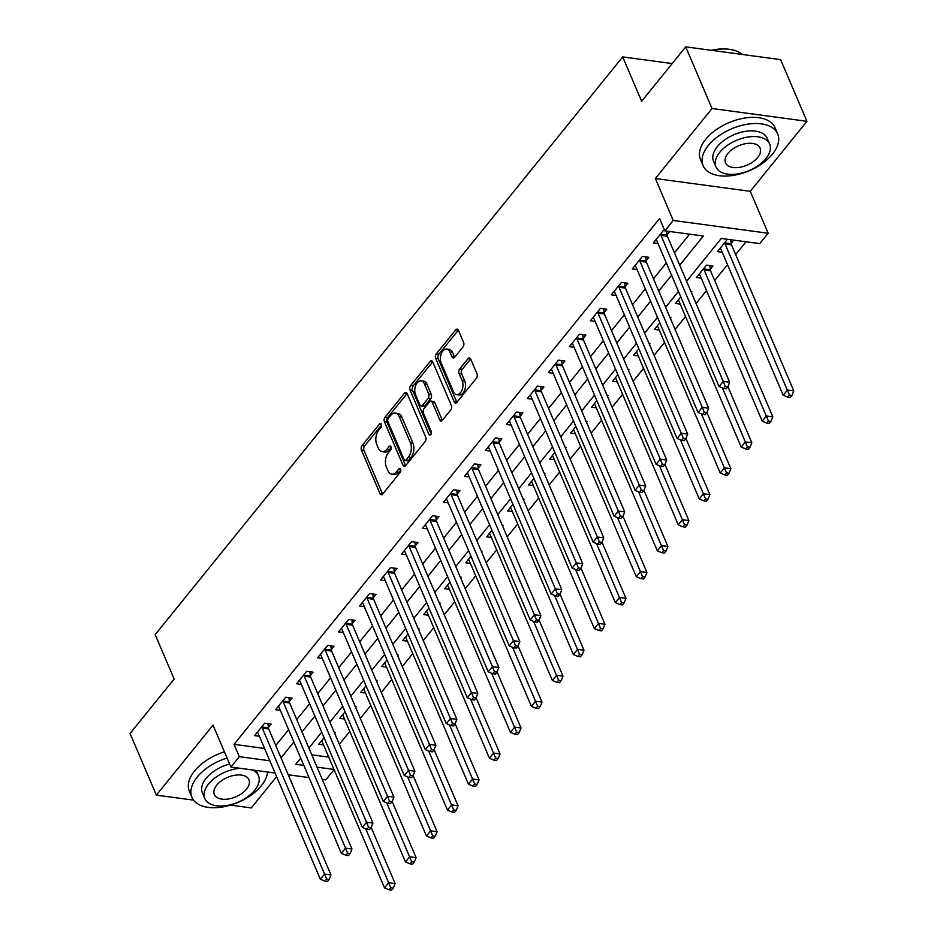 <?xml version="1.0" encoding="UTF-8"?>
<svg xmlns="http://www.w3.org/2000/svg" width="937" height="937" viewBox="0 0 937 937"><rect width="100%" height="100%" fill="white"/><g stroke="black" fill="none" stroke-linecap="round" stroke-linejoin="round"><path stroke-width="1.41" d="M381.418 424.262A2.225 1.335 -82.3 0 0 380.563 423.477A2.225 1.335 -82.3 0 0 379.544 423.992L362.033 445.625A3.186 1.909 -82.3 0 0 361.424 450.088L380.012 493.67A3.186 1.909 -82.3 0 0 381.23 494.783A3.186 1.909 -82.3 0 0 382.694 494.057L400.193 472.424A2.225 1.335 -82.3 0 0 400.626 469.296A2.225 1.335 -82.3 0 0 399.771 468.512A2.225 1.335 -82.3 0 0 398.752 469.027L396.48 471.826A10.178 6.126 -82.3 0 1 391.818 474.169A10.178 6.126 -82.3 0 1 387.906 470.597L386.36 466.966A10.178 6.126 -82.3 0 1 388.328 452.7L390.588 449.901A2.225 1.335 -82.3 0 0 391.022 446.785A2.225 1.335 -82.3 0 0 390.167 446A2.225 1.335 -82.3 0 0 389.148 446.516L386.876 449.315A10.178 6.126 -82.3 0 1 382.214 451.657A10.178 6.126 -82.3 0 1 378.302 448.073L376.756 444.443A10.178 6.126 -82.3 0 1 378.724 430.188L380.984 427.389A2.225 1.335 -82.3 0 0 381.418 424.262M462.995 346.948A3.186 1.909 -82.3 0 0 463.604 342.485L458.392 330.257A3.186 1.909 -82.3 0 0 457.162 329.145A3.186 1.909 -82.3 0 0 455.71 329.871L436.267 353.905A3.186 1.909 -82.3 0 0 435.646 358.356L454.246 401.938A3.186 1.909 -82.3 0 0 455.464 403.051A3.186 1.909 -82.3 0 0 456.916 402.324L476.359 378.302A3.186 1.909 -82.3 0 0 476.98 373.84L470.679 359.07A3.186 1.909 -82.3 0 0 469.46 357.957A3.186 1.909 -82.3 0 0 467.996 358.684L459.68 368.967A3.186 1.909 -82.3 0 0 459.06 373.43L462.187 380.75A8.515 5.118 -82.3 0 1 462.023 390.073A8.515 5.118 -82.3 0 1 456.647 394.629A8.515 5.118 -82.3 0 1 453.367 391.643L441.14 362.947A8.515 5.118 -82.3 0 1 441.292 353.624A8.515 5.118 -82.3 0 1 446.68 349.068A8.515 5.118 -82.3 0 1 449.947 352.054L451.985 356.845A3.186 1.909 -82.3 0 0 453.215 357.957A3.186 1.909 -82.3 0 0 454.668 357.231L462.995 346.948M685.708 46.85L780.638 59.64L806.933 121.306L712.015 108.516L685.708 46.85L641.646 101.301L622.707 56.899L155.191 634.618L174.13 679.02L130.067 733.472L156.362 795.138L213.027 725.121L230.912 767.052L239.298 756.686L234.039 744.353L659.589 218.497L664.848 230.83L673.246 220.464L768.164 233.254L759.778 243.62L721.291 238.443L686.598 281.299M712.015 108.516L655.361 178.522L673.246 220.464M407.15 393.587A3.186 1.909 -82.3 0 0 405.92 392.462A3.186 1.909 -82.3 0 0 404.468 393.2L385.025 417.223A3.186 1.909 -82.3 0 0 384.404 421.685L402.992 465.267A3.186 1.909 -82.3 0 0 404.222 466.38A3.186 1.909 -82.3 0 0 405.674 465.642L425.117 441.62A3.186 1.909 -82.3 0 0 425.738 437.169L407.15 393.587M410.64 385.564L430.083 361.541A3.186 1.909 -82.3 0 1 431.547 360.804A3.186 1.909 -82.3 0 1 432.765 361.916L451.353 405.498A3.186 1.909 -82.3 0 1 450.744 409.961L442.416 420.244A3.186 1.909 -82.3 0 1 440.964 420.971A3.186 1.909 -82.3 0 1 439.746 419.858L432.203 402.184A3.186 1.909 -82.3 0 0 430.973 401.071A3.186 1.909 -82.3 0 0 429.521 401.797L424.004 408.614A3.186 1.909 -82.3 0 0 423.383 413.076L431.231 431.477A2.225 1.335 -82.3 0 1 431.196 433.913A2.225 1.335 -82.3 0 1 429.778 435.108A2.225 1.335 -82.3 0 1 428.923 434.323L410.031 390.015A3.186 1.909 -82.3 0 1 410.64 385.564L413.205 385.903L432.648 361.881L430.083 361.541M156.362 795.138L193.608 800.151M230.549 805.129L251.292 807.928L276.602 776.644M234.039 744.353L264.585 748.464M275.783 745.512L288.608 729.665M296.76 719.581L309.597 703.734M317.748 693.649L330.574 677.802M338.725 667.73L351.562 651.871M359.714 641.798L372.539 625.939M380.703 615.867L393.528 600.008M401.68 589.935L414.505 574.088M422.669 564.004L435.494 548.157M443.646 538.072L456.471 522.225M464.635 512.152L477.46 496.294M485.612 486.221L498.449 470.362M506.601 460.29L519.426 444.431M527.578 434.358L540.415 418.511M548.567 408.427L561.392 392.58M569.555 382.495L582.381 366.648M590.533 356.564L603.358 340.717M611.521 330.644L624.347 314.785M632.498 304.712L645.335 288.854M653.487 278.781L666.312 262.922M674.464 252.849L689.585 234.168M268.38 727.417L271.109 724.043L264.691 723.177L254.618 735.627L259.385 736.259M289.357 701.485L292.086 698.112L285.68 697.245L275.607 709.696L280.362 710.328M310.346 675.554L313.075 672.18L306.657 671.314L296.584 683.764L301.351 684.408M331.323 649.622L334.052 646.249L327.645 645.382L317.573 657.833L322.328 658.477M352.312 623.691L355.041 620.317L348.623 619.462L338.55 631.901L343.317 632.545M373.289 597.771L376.03 594.386L369.611 593.531L359.539 605.97L364.294 606.614M394.278 571.839L397.007 568.466L390.588 567.599L380.527 580.038L385.283 580.682M415.255 545.908L417.996 542.535L411.577 541.668L401.505 554.118L406.26 554.751M436.244 519.976L438.973 516.603L432.566 515.737L422.493 528.187L427.249 528.831M457.233 494.045L459.962 490.672L453.543 489.805L443.47 502.255L448.237 502.9M478.21 468.113L480.939 464.74L474.532 463.874L464.459 476.324L469.214 476.968M499.198 442.194L501.927 438.809L495.509 437.954L485.436 450.392L490.203 451.037M520.176 416.262L522.905 412.889L516.498 412.022L506.425 424.461L511.18 425.105M541.164 390.331L543.893 386.958L537.475 386.091L527.402 398.541L532.169 399.174M562.141 364.399L564.882 361.026L558.464 360.159L548.391 372.61L553.146 373.242M583.13 338.468L585.859 335.095L579.453 334.228L569.38 346.678L574.135 347.322M604.119 312.536L606.848 309.163L600.43 308.296L590.357 320.747L595.124 321.391M625.096 286.605L627.825 283.232L621.418 282.377L611.346 294.815L616.101 295.46M646.085 260.685L648.814 257.3L642.395 256.445L632.323 268.884L637.09 269.528M667.062 234.754L669.709 231.486M658.067 243.597L653.312 242.952L663.384 230.514L664.79 230.701M339.346 744.306L349.794 731.399M360.335 718.374L370.783 705.467M381.324 692.455L391.771 679.536M402.301 666.523L412.748 653.604M423.29 640.592L433.737 627.685M444.267 614.66L454.714 601.753M465.256 588.729L475.703 575.822M486.233 562.797L496.68 549.89M507.222 536.866L517.669 523.959M528.21 510.946L538.658 498.027M549.187 485.015L559.635 472.107M570.176 459.083L580.624 446.176M591.153 433.152L601.601 420.244M612.142 407.22L622.59 394.313M633.119 381.289L643.567 368.382M654.108 355.369L664.556 342.45M675.085 329.437L685.533 316.519M696.074 303.506L706.521 290.599M714.673 280.514L727.51 264.667M735.662 254.583L746.028 241.769M311.798 754.835L328.723 757.108M334.685 733.366L335.247 732.687L334.345 732.558M323.523 744.903L318.756 744.271L324.073 737.688M355.673 707.447L356.224 706.756L355.322 706.639M344.5 718.984L339.744 718.339L345.062 711.769M376.651 681.515L377.213 680.824L376.311 680.707M365.489 693.052L360.722 692.408L366.039 685.837M397.639 655.584L398.19 654.893L397.288 654.776M386.466 667.121L381.71 666.476L387.028 659.906M418.616 629.652L419.179 628.961L418.277 628.844M407.454 641.189L402.687 640.545L408.017 633.974M439.605 603.721L440.167 603.041L439.266 602.913M428.432 615.258L423.676 614.613L428.994 608.043M460.594 577.789L461.145 577.11L460.243 576.981M449.42 589.326L444.665 588.694L449.983 582.111M481.571 551.87L482.133 551.179L481.231 551.05M470.409 563.395L465.642 562.762L470.96 556.191M502.56 525.938L503.11 525.247L502.209 525.13M491.386 537.475L486.631 536.831L491.948 530.26M523.537 500.007L524.099 499.316L523.197 499.198M512.375 511.543L507.608 510.899L512.926 504.329M544.526 474.075L545.076 473.384L544.174 473.267M533.352 485.612L528.597 484.968L533.914 478.397M565.503 448.144L566.065 447.453L565.163 447.336M554.341 459.68L549.574 459.036L554.891 452.466M586.492 422.212L587.042 421.533L586.14 421.404M575.318 433.749L570.563 433.105L575.88 426.534M607.481 396.281L608.031 395.601L607.129 395.473M596.307 407.818L591.54 407.185L596.869 400.603M628.458 370.361L629.02 369.67L628.118 369.553M617.284 381.898L612.529 381.254L617.846 374.683M649.446 344.429L649.997 343.738L649.095 343.621M638.273 355.966L633.517 355.322L638.835 348.751M670.423 318.498L670.986 317.807L670.084 317.69M659.261 330.035L654.494 329.391L659.812 322.82M691.412 292.567L691.963 291.875L691.061 291.758M680.239 304.103L675.483 303.459L680.801 296.888M710.223 269.329L712.952 265.956L706.533 265.089L696.46 277.528L701.227 278.172M731.2 243.397L733.847 240.13M722.204 252.24L717.449 251.608L727.428 239.263M672.18 63.575L622.707 56.899M655.361 178.522L750.279 191.324L806.933 121.306M750.279 191.324L768.164 233.254M334.076 769.664L325.83 779.853L322.258 779.373M679.735 265.183L703.336 236.019L664.848 230.83M281.041 757.846L293.867 741.999M302.019 731.914L314.855 716.067M323.007 705.983L335.833 690.136M343.996 680.063L356.821 664.204M364.973 654.131L377.798 638.273M385.962 628.2L398.787 612.341M406.939 602.268L419.764 586.421M427.928 576.337L440.753 560.49M448.905 550.406L461.742 534.558M469.894 524.486L482.719 508.627M490.871 498.554L503.708 482.696M511.86 472.623L524.685 456.764M532.848 446.691L545.674 430.844M553.826 420.76L566.651 404.913M574.814 394.828L587.64 378.981M595.791 368.897L608.628 353.05M616.78 342.977L629.605 327.118M637.757 317.046L650.594 301.187M658.746 291.114L671.571 275.255M239.298 756.686L269.844 760.797M309.046 777.593L288.268 774.782M275.056 773.002L230.912 767.052M300.742 758.115L295.741 764.287L303.846 765.388M317.057 767.169L333.982 769.441M678.447 291.384L665.621 307.231M657.469 317.303L644.633 333.162M636.481 343.235L623.655 359.094M615.492 369.166L602.667 385.025M594.515 395.098L581.69 410.945M573.526 421.029L560.701 436.876M552.549 446.961L539.724 462.808M531.56 472.88L518.735 488.739M510.583 498.812L497.746 514.671M489.594 524.743L476.769 540.602M468.617 550.675L455.78 566.522M447.628 576.606L434.803 592.453M426.64 602.538L413.814 618.385M405.662 628.469L392.837 644.316M384.674 654.389L371.848 670.248M363.697 680.321L350.86 696.179M342.708 706.252L329.883 722.111M321.731 732.184L308.894 748.031M382.214 451.657L384.779 451.997A10.178 6.126 -82.3 0 0 389.452 449.655L386.876 449.315M391.209 447.488L389.452 449.655M391.818 474.169L394.383 474.52A10.178 6.126 -82.3 0 0 399.057 472.178L396.48 471.826M400.813 469.999L399.057 472.178M381.605 424.965L364.598 445.977A3.186 1.909 -82.3 0 0 363.989 450.428L382.577 494.01A3.186 1.909 -82.3 0 0 382.624 494.127M407.091 393.47A3.186 1.909 -82.3 0 0 407.033 393.54L387.59 417.574A3.186 1.909 -82.3 0 0 386.969 422.025L405.557 465.607A3.186 1.909 -82.3 0 0 405.616 465.724M388.281 418.37A2.225 1.335 -82.3 0 0 387.848 421.498L404.163 459.751A2.225 1.335 -82.3 0 0 405.018 460.535A2.225 1.335 -82.3 0 0 406.037 460.02L408.427 457.069A10.178 6.126 -82.3 0 0 410.394 442.803L399.244 416.649A10.178 6.126 -82.3 0 0 395.332 413.076A10.178 6.126 -82.3 0 0 390.67 415.419L388.281 418.37M405.018 460.535L407.583 460.875A2.225 1.335 -82.3 0 0 408.602 460.36L406.037 460.02M395.332 413.076L397.897 413.428A10.178 6.126 -82.3 0 1 401.809 417L412.971 443.154A10.178 6.126 -82.3 0 1 410.992 457.408L408.602 460.36M430.973 401.071L433.538 401.411A3.186 1.909 -82.3 0 1 434.768 402.523L442.311 420.198A3.186 1.909 -82.3 0 0 442.358 420.315M431.184 433.948L412.596 390.366L410.031 390.015M424.379 383.842A8.515 5.118 -82.3 0 0 421.111 380.855A8.515 5.118 -82.3 0 0 415.723 385.412A8.515 5.118 -82.3 0 0 415.559 394.735L419.87 404.843A3.186 1.909 -82.3 0 0 421.1 405.955A3.186 1.909 -82.3 0 0 422.552 405.229L428.08 398.412A3.186 1.909 -82.3 0 0 428.689 393.95L424.379 383.842L426.944 384.193A8.515 5.118 -82.3 0 0 423.676 381.195L421.111 380.855M421.1 405.955L423.665 406.307A3.186 1.909 -82.3 0 0 425.117 405.58L422.552 405.229M426.944 384.193L431.254 394.301A3.186 1.909 -82.3 0 1 430.645 398.752L425.117 405.58M413.205 385.903A3.186 1.909 -82.3 0 0 412.596 390.366M446.68 349.068L449.245 349.419A8.515 5.118 -82.3 0 1 452.512 352.406L454.55 357.184A3.186 1.909 -82.3 0 0 454.609 357.302M456.647 394.629L459.212 394.981A8.515 5.118 -82.3 0 0 464.588 390.424A8.515 5.118 -82.3 0 0 464.752 381.101L462.187 380.75M470.632 358.953A3.186 1.909 -82.3 0 0 470.561 359.035L462.246 369.319A3.186 1.909 -82.3 0 0 461.625 373.769L464.752 381.101M458.334 330.14A3.186 1.909 -82.3 0 0 458.275 330.222L438.832 354.245A3.186 1.909 -82.3 0 0 438.211 358.707L456.811 402.289A3.186 1.909 -82.3 0 0 456.858 402.395M321.485 740.886L321.707 741.097A3.244 1.956 97.7 0 1 322.223 741.87L384.51 887.889L388.703 882.713L395.121 883.568L371.181 827.453M390.741 887.726L389.054 889.799L391.619 890.15L393.306 888.077L390.741 887.726L365.711 828.812M389.054 889.799L384.51 887.889M395.121 883.568L393.306 888.077M261.962 726.55L262.009 726.971A3.244 1.956 -82.3 0 0 262.278 728.037L324.565 874.069L320.372 879.246L258.085 733.226A3.244 1.956 -82.3 0 0 257.57 732.453L257.347 732.242M267.947 723.61L268.427 727.838A3.244 1.956 -82.3 0 0 268.696 728.904L330.984 874.924L324.565 874.069L326.603 879.082L324.916 881.155L327.481 881.506L329.168 879.433L326.603 879.082M329.168 879.433L330.984 874.924M320.372 879.246L324.916 881.155M342.473 714.966L342.696 715.165A3.244 1.956 97.7 0 1 343.2 715.938L405.487 861.97L409.692 856.781L416.098 857.648L392.158 801.522M411.718 861.806L410.043 863.879L412.608 864.219L414.283 862.145L411.718 861.806L386.7 802.88M410.043 863.879L405.487 861.97M416.098 857.648L414.283 862.145M363.451 689.035L363.673 689.234A3.244 1.956 97.7 0 1 364.188 690.007L426.476 836.038L430.669 830.85L437.087 831.716L413.147 775.59M432.707 835.874L431.02 837.947L433.585 838.287L435.272 836.214L432.707 835.874L407.677 776.949M431.02 837.947L426.476 836.038M437.087 831.716L435.272 836.214M384.439 663.103L384.662 663.314A3.244 1.956 97.7 0 1 385.177 664.075L447.453 810.107L451.657 804.918L458.064 805.785L434.136 749.659M453.684 809.943L452.009 812.016L454.574 812.356L456.249 810.282L453.684 809.943L428.666 751.017M452.009 812.016L447.453 810.107M458.064 805.785L456.249 810.282M282.951 700.618L282.997 701.04A3.244 1.956 -82.3 0 0 283.267 702.106L345.554 848.137L341.349 853.326L279.062 707.294A3.244 1.956 -82.3 0 0 278.558 706.521L278.336 706.322M288.924 697.678L289.404 701.907A3.244 1.956 -82.3 0 0 289.674 702.973L351.961 849.004L345.554 848.137L347.58 853.15L345.905 855.235L348.47 855.575L350.145 853.502L347.58 853.15M350.145 853.502L351.961 849.004M341.349 853.326L345.905 855.235M303.928 674.687L303.975 675.108A3.244 1.956 -82.3 0 0 304.244 676.174L366.531 822.206L362.338 827.394L300.051 681.363A3.244 1.956 -82.3 0 0 299.535 680.59L299.313 680.391M309.913 671.759L310.393 675.975A3.244 1.956 -82.3 0 0 310.662 677.041L372.949 823.073L366.531 822.206L368.569 827.23L366.882 829.304L369.447 829.643L371.134 827.57L368.569 827.23M371.134 827.57L372.949 823.073M362.338 827.394L366.882 829.304M324.916 648.755L324.963 649.177A3.244 1.956 -82.3 0 0 325.233 650.255L387.52 796.274L383.315 801.463L321.04 655.432A3.244 1.956 -82.3 0 0 320.524 654.67L320.302 654.459M330.89 645.827L331.37 650.044A3.244 1.956 -82.3 0 0 331.639 651.11L393.927 797.141L387.52 796.274L389.546 801.299L387.871 803.372L390.436 803.712L392.111 801.639L389.546 801.299M392.111 801.639L393.927 797.141M383.315 801.463L387.871 803.372M405.428 637.172L405.639 637.383A3.244 1.956 97.7 0 1 406.154 638.156L468.441 784.175L472.635 778.987L479.053 779.853L455.113 723.727M474.672 784.011L472.998 786.084L475.563 786.436L477.238 784.363L474.672 784.011L449.643 725.086M472.998 786.084L468.441 784.175M479.053 779.853L477.238 784.363M345.894 622.836L345.94 623.246A3.244 1.956 -82.3 0 0 346.21 624.323L408.497 770.343L404.304 775.531L342.017 629.512A3.244 1.956 -82.3 0 0 341.501 628.739L341.291 628.528M351.879 619.896L352.359 624.112A3.244 1.956 -82.3 0 0 352.628 625.19L414.915 771.21L408.497 770.343L410.535 775.367L408.848 777.441L411.425 777.792L413.1 775.707L410.535 775.367M413.1 775.707L414.915 771.21M404.304 775.531L408.848 777.441M227.047 758.021A40.514 22.757 156.9 0 0 197.157 777.124A40.514 22.757 156.9 0 0 191.956 797.34A40.514 22.757 156.9 0 0 222.666 806.968A40.514 22.757 156.9 0 0 261.294 785.768A40.514 22.757 156.9 0 0 267.513 771.994M224.423 751.849A40.514 22.757 156.9 0 0 194.533 770.952A40.514 22.757 156.9 0 0 189.333 791.179L191.956 797.34M240.083 768.293A29.176 16.386 156.9 0 0 208.553 784.011A29.176 16.386 156.9 0 0 204.816 798.558L202.392 792.889A29.176 16.386 -23.1 0 1 206.14 778.331A29.176 16.386 -23.1 0 1 229.612 764.018M204.816 798.558A29.176 16.386 156.9 0 0 226.918 805.492A29.176 16.386 156.9 0 0 254.735 790.231A29.176 16.386 156.9 0 0 258.483 775.672A29.176 16.386 156.9 0 0 252.346 769.945M246.525 789.118A18.799 10.565 156.9 0 0 248.937 779.748A18.799 10.565 156.9 0 0 234.695 775.274A18.799 10.565 156.9 0 0 216.763 785.112A18.799 10.565 156.9 0 0 214.35 794.494A18.799 10.565 156.9 0 0 228.605 798.956A18.799 10.565 156.9 0 0 246.525 789.118M708.325 145.481A40.514 22.757 156.9 0 0 703.125 165.697A40.514 22.757 156.9 0 0 733.823 175.313A40.514 22.757 156.9 0 0 772.463 154.125A40.514 22.757 156.9 0 0 777.663 133.897A40.514 22.757 156.9 0 0 746.953 124.281A40.514 22.757 156.9 0 0 708.325 145.481M777.663 133.897L775.028 127.737A40.514 22.757 156.9 0 0 744.318 118.109A40.514 22.757 156.9 0 0 705.69 139.308A40.514 22.757 156.9 0 0 700.489 159.524L703.125 165.697M715.973 166.915L713.561 161.246A29.176 16.386 -23.1 0 1 717.297 146.687A29.176 16.386 -23.1 0 1 745.114 131.426A29.176 16.386 -23.1 0 1 767.227 138.348L769.64 144.029A29.176 16.386 156.9 0 0 747.539 137.095A29.176 16.386 156.9 0 0 719.721 152.356A29.176 16.386 156.9 0 0 715.973 166.915A29.176 16.386 156.9 0 0 738.087 173.849A29.176 16.386 156.9 0 0 765.904 158.587A29.176 16.386 156.9 0 0 769.64 144.029M757.693 157.475A18.799 10.565 156.9 0 0 760.106 148.093A18.799 10.565 156.9 0 0 745.852 143.63A18.799 10.565 156.9 0 0 727.932 153.469A18.799 10.565 156.9 0 0 725.519 162.851A18.799 10.565 156.9 0 0 739.761 167.313A18.799 10.565 156.9 0 0 757.693 157.475M742.233 54.463A40.514 22.757 156.9 0 0 729.911 49.415A40.514 22.757 156.9 0 0 712.026 50.399M711.382 50.305A39.541 22.219 -23.1 0 1 729.08 49.298A39.541 22.219 -23.1 0 1 729.49 49.356M426.405 611.24L426.628 611.451A3.244 1.956 97.7 0 1 427.143 612.224L489.43 758.244L493.623 753.055L500.03 753.922L476.101 697.807M495.65 758.08L493.975 760.153L496.54 760.504L498.215 758.431L495.65 758.08L470.632 699.154M493.975 760.153L489.43 758.244M500.03 753.922L498.215 758.431M447.394 585.309L447.605 585.52A3.244 1.956 97.7 0 1 448.12 586.293L510.407 732.312L514.6 727.135L521.019 727.99L497.078 671.876M516.638 732.148L514.963 734.221L517.529 734.573L519.203 732.5L516.638 732.148L491.62 673.234M514.963 734.221L510.407 732.312M521.019 727.99L519.203 732.5M468.371 559.389L468.594 559.588A3.244 1.956 97.7 0 1 469.109 560.361L531.396 706.381L535.589 701.204L542.008 702.059L518.067 645.944M537.627 706.217L535.941 708.302L538.506 708.641L540.192 706.568L537.627 706.217L512.598 647.303M535.941 708.302L531.396 706.381M542.008 702.059L540.192 706.568M489.36 533.458L489.582 533.657A3.244 1.956 97.7 0 1 490.086 534.43L552.373 680.461L556.578 675.272L562.985 676.139L539.044 620.013M558.604 680.297L556.929 682.37L559.494 682.71L561.169 680.637L558.604 680.297L533.586 621.372M556.929 682.37L552.373 680.461M562.985 676.139L561.169 680.637M510.337 507.526L510.56 507.737A3.244 1.956 97.7 0 1 511.075 508.498L573.362 654.53L577.555 649.341L583.974 650.208L560.033 594.081M579.593 654.366L577.906 656.439L580.471 656.778L582.158 654.705L579.593 654.366L554.563 595.44M577.906 656.439L573.362 654.53M583.974 650.208L582.158 654.705M366.882 596.904L366.929 597.326A3.244 1.956 -82.3 0 0 367.199 598.392L429.486 744.411L425.281 749.6L363.006 603.58A3.244 1.956 -82.3 0 0 362.49 602.807L362.268 602.596M372.856 593.964L373.336 598.181A3.244 1.956 -82.3 0 0 373.617 599.258L435.892 745.278L429.486 744.411L431.512 749.436L429.837 751.509L432.402 751.861L434.077 749.787L431.512 749.436M434.077 749.787L435.892 745.278M425.281 749.6L429.837 751.509M387.859 570.973L387.906 571.394A3.244 1.956 -82.3 0 0 388.187 572.46L450.463 718.492L446.27 723.669L383.983 577.649A3.244 1.956 -82.3 0 0 383.467 576.876L383.256 576.665M393.845 568.033L394.325 572.249A3.244 1.956 -82.3 0 0 394.594 573.327L456.881 719.347L450.463 718.492L452.501 723.505L450.826 725.578L453.391 725.929L455.066 723.856L452.501 723.505M455.066 723.856L456.881 719.347M446.27 723.669L450.826 725.578M408.848 545.041L408.895 545.463A3.244 1.956 -82.3 0 0 409.164 546.529L471.452 692.56L467.258 697.737L404.971 551.717A3.244 1.956 -82.3 0 0 404.456 550.944L404.234 550.745M414.822 542.101L415.314 546.33A3.244 1.956 -82.3 0 0 415.583 547.395L477.87 693.415L471.452 692.56L473.478 697.573L471.803 699.658L474.368 699.998L476.055 697.924L473.478 697.573M476.055 697.924L477.87 693.415M467.258 697.737L471.803 699.658M429.825 519.11L429.884 519.531A3.244 1.956 -82.3 0 0 430.153 520.597L492.429 666.629L488.236 671.817L425.948 525.786A3.244 1.956 -82.3 0 0 425.433 525.013L425.222 524.814M435.81 516.182L436.291 520.398A3.244 1.956 -82.3 0 0 436.56 521.464L498.847 667.495L492.429 666.629L494.467 671.653L492.792 673.726L495.357 674.066L497.032 671.993L494.467 671.653M497.032 671.993L498.847 667.495M488.236 671.817L492.792 673.726M450.814 493.178L450.861 493.6A3.244 1.956 -82.3 0 0 451.13 494.677L513.417 640.697L509.224 645.886L446.937 499.854A3.244 1.956 -82.3 0 0 446.422 499.081L446.199 498.882M456.799 490.25L457.279 494.467A3.244 1.956 -82.3 0 0 457.549 495.532L519.836 641.564L513.417 640.697L515.455 645.722L513.769 647.795L516.334 648.135L518.02 646.062L515.455 645.722M518.02 646.062L519.836 641.564M509.224 645.886L513.769 647.795M531.326 481.595L531.548 481.805A3.244 1.956 97.7 0 1 532.064 482.567L594.339 628.598L598.544 623.41L604.951 624.276L581.01 568.15M600.57 628.434L598.895 630.507L601.46 630.859L603.135 628.774L600.57 628.434L575.552 569.509M598.895 630.507L594.339 628.598M604.951 624.276L603.135 628.774M471.803 467.258L471.85 467.668A3.244 1.956 -82.3 0 0 472.119 468.746L534.406 614.766L530.201 619.954L467.914 473.923A3.244 1.956 -82.3 0 0 467.411 473.162L467.188 472.951M477.776 464.319L478.257 468.535A3.244 1.956 -82.3 0 0 478.526 469.601L540.813 615.632L534.406 614.766L536.433 619.79L534.758 621.863L537.323 622.215L538.998 620.13L536.433 619.79M538.998 620.13L540.813 615.632M530.201 619.954L534.758 621.863M552.315 455.663L552.525 455.874A3.244 1.956 97.7 0 1 553.041 456.647L615.328 602.667L619.521 597.478L625.939 598.345L601.999 542.23M621.559 602.503L619.872 604.576L622.449 604.927L624.124 602.854L621.559 602.503L596.529 543.577M619.872 604.576L615.328 602.667M625.939 598.345L624.124 602.854M492.78 441.327L492.827 441.737A3.244 1.956 -82.3 0 0 493.096 442.814L555.383 588.834L551.19 594.023L488.903 448.003A3.244 1.956 -82.3 0 0 488.388 447.23L488.165 447.019M498.765 438.387L499.245 442.604A3.244 1.956 -82.3 0 0 499.515 443.681L561.802 589.701L555.383 588.834L557.421 593.859L555.735 595.932L558.3 596.283L559.986 594.21L557.421 593.859M559.986 594.21L561.802 589.701M551.19 594.023L555.735 595.932M573.292 429.732L573.514 429.942A3.244 1.956 97.7 0 1 574.03 430.715L636.305 576.735L640.51 571.547L646.917 572.413L622.988 516.299M642.536 576.571L640.861 578.644L643.426 578.996L645.101 576.923L642.536 576.571L617.518 517.657M640.861 578.644L636.305 576.735M646.917 572.413L645.101 576.923M513.769 415.396L513.816 415.817A3.244 1.956 -82.3 0 0 514.085 416.883L576.372 562.903L572.167 568.091L509.892 422.072A3.244 1.956 -82.3 0 0 509.377 421.299L509.154 421.088M519.742 412.456L520.222 416.672A3.244 1.956 -82.3 0 0 520.503 417.75L582.779 563.769L576.372 562.903L578.398 567.927L576.723 570.001L579.289 570.352L580.963 568.279L578.398 567.927M580.963 568.279L582.779 563.769M572.167 568.091L576.723 570.001M594.281 403.8L594.491 404.011A3.244 1.956 97.7 0 1 595.007 404.784L657.294 550.804L661.487 545.627L667.905 546.482L643.965 490.367M663.525 550.64L661.85 552.713L664.415 553.064L666.09 550.991L663.525 550.64L638.495 491.726M661.85 552.713L657.294 550.804M667.905 546.482L666.09 550.991M534.746 389.464L534.793 389.886A3.244 1.956 -82.3 0 0 535.062 390.952L597.349 536.983L593.156 542.16L530.869 396.14A3.244 1.956 -82.3 0 0 530.354 395.367L530.143 395.156M540.731 386.524L541.211 390.752A3.244 1.956 -82.3 0 0 541.481 391.818L603.768 537.838L597.349 536.983L599.387 541.996L597.712 544.069L600.277 544.42L601.952 542.347L599.387 541.996M601.952 542.347L603.768 537.838M593.156 542.16L597.712 544.069M615.258 377.88L615.48 378.079A3.244 1.956 97.7 0 1 615.996 378.853L678.283 524.884L682.476 519.695L688.894 520.562L664.954 464.436M684.502 524.72L682.827 526.793L685.392 527.133L687.079 525.06L684.502 524.72L659.484 465.794M682.827 526.793L678.283 524.884M688.894 520.562L687.079 525.06M555.735 363.533L555.782 363.954A3.244 1.956 -82.3 0 0 556.051 365.02L618.338 511.052L614.145 516.24L551.858 370.209A3.244 1.956 -82.3 0 0 551.343 369.436L551.12 369.237M561.708 360.593L562.188 364.821A3.244 1.956 -82.3 0 0 562.469 365.887L624.745 511.918L618.338 511.052L620.364 516.064L618.689 518.149L621.254 518.489L622.929 516.416L620.364 516.064M622.929 516.416L624.745 511.918M614.145 516.24L618.689 518.149M636.246 351.949L636.457 352.148A3.244 1.956 97.7 0 1 636.973 352.921L699.26 498.952L703.453 493.764L709.871 494.631L685.931 438.504M705.491 498.789L703.816 500.862L706.381 501.201L708.056 499.128L705.491 498.789L680.473 439.863M703.816 500.862L699.26 498.952M709.871 494.631L708.056 499.128M576.712 337.601L576.759 338.023A3.244 1.956 -82.3 0 0 577.04 339.089L639.315 485.12L635.122 490.309L572.835 344.277A3.244 1.956 -82.3 0 0 572.32 343.504L572.109 343.305M582.697 334.673L583.177 338.889A3.244 1.956 -82.3 0 0 583.446 339.955L645.734 485.987L639.315 485.12L641.353 490.145L639.678 492.218L642.243 492.557L643.918 490.484L641.353 490.145M643.918 490.484L645.734 485.987M635.122 490.309L639.678 492.218M657.224 326.017L657.446 326.228A3.244 1.956 97.7 0 1 657.961 326.99L720.248 473.021L724.442 467.832L730.86 468.699L706.92 412.573M726.48 472.857L724.793 474.93L727.358 475.27L729.045 473.197L726.48 472.857L701.45 413.931M724.793 474.93L720.248 473.021M730.86 468.699L729.045 473.197M678.212 300.086L678.435 300.297A3.244 1.956 97.7 0 1 678.938 301.07L741.226 447.09L745.43 441.901L751.837 442.768L727.897 386.641M747.457 446.926L745.782 448.999L748.347 449.35L750.022 447.265L747.457 446.926L722.439 388M745.782 448.999L741.226 447.09M751.837 442.768L750.022 447.265M699.189 274.154L699.412 274.365A3.244 1.956 97.7 0 1 699.927 275.138L762.214 421.158L766.407 415.969L772.826 416.836L710.539 270.816A3.244 1.956 97.7 0 1 710.269 269.739L709.789 265.522M768.445 420.994L766.759 423.067L769.324 423.419L771.01 421.345L768.445 420.994L704.12 269.95A3.244 1.956 97.7 0 1 703.851 268.884L703.804 268.462M766.759 423.067L762.214 421.158M772.826 416.836L771.01 421.345M720.178 248.223L720.401 248.434A3.244 1.956 97.7 0 1 720.916 249.207L783.191 395.227L787.396 390.05L793.803 390.905L731.528 244.885A3.244 1.956 97.7 0 1 731.247 243.807L730.778 239.72M789.422 395.063L787.748 397.136L790.313 397.487L791.988 395.414L789.422 395.063L725.109 244.018A3.244 1.956 97.7 0 1 724.84 242.952L724.793 242.531M787.748 397.136L783.191 395.227M793.803 390.905L791.988 395.414M597.701 311.67L597.747 312.091A3.244 1.956 -82.3 0 0 598.017 313.169L660.304 459.189L656.111 464.377L593.824 318.346A3.244 1.956 -82.3 0 0 593.308 317.584L593.086 317.374M603.686 308.741L604.166 312.958A3.244 1.956 -82.3 0 0 604.435 314.024L666.722 460.055L660.304 459.189L662.342 464.213L660.655 466.286L663.22 466.626L664.907 464.553L662.342 464.213M664.907 464.553L666.722 460.055M656.111 464.377L660.655 466.286M618.689 285.75L618.736 286.16A3.244 1.956 -82.3 0 0 619.006 287.237L681.293 433.257L677.088 438.446L614.801 292.426A3.244 1.956 -82.3 0 0 614.297 291.653L614.075 291.442M624.663 282.81L625.143 287.027A3.244 1.956 -82.3 0 0 625.412 288.104L687.699 434.124L681.293 433.257L683.319 438.282L681.644 440.355L684.209 440.706L685.884 438.621L683.319 438.282M685.884 438.621L687.699 434.124M677.088 438.446L681.644 440.355M639.666 259.818L639.713 260.228A3.244 1.956 -82.3 0 0 639.983 261.306L702.27 407.326L698.077 412.514L635.79 266.495A3.244 1.956 -82.3 0 0 635.274 265.721L635.052 265.511M645.652 256.879L646.132 261.095A3.244 1.956 -82.3 0 0 646.401 262.173L708.688 408.192L702.27 407.326L704.308 412.35L702.621 414.423L705.186 414.775L706.873 412.702L704.308 412.35M706.873 412.702L708.688 408.192M698.077 412.514L702.621 414.423M660.655 233.887L660.702 234.309A3.244 1.956 -82.3 0 0 660.972 235.374L723.259 381.406L719.054 386.583L656.778 240.563A3.244 1.956 -82.3 0 0 656.263 239.79L656.041 239.579M666.64 231.076L667.109 235.164A3.244 1.956 -82.3 0 0 667.378 236.241L729.665 382.261L723.259 381.406L725.285 386.419L723.61 388.492L726.175 388.843L727.85 386.77L725.285 386.419M727.85 386.77L729.665 382.261M719.054 386.583L723.61 388.492M381.406 424.25L379.544 423.992M400.614 469.285L398.752 469.027M391.01 446.762L389.148 446.516M382.577 494.01L380.012 493.67M363.989 450.428L361.424 450.088M364.598 445.977L362.033 445.625M405.557 465.607L402.992 465.267M386.969 422.025L384.404 421.685M387.59 417.574L385.025 417.223M407.033 393.54L404.468 393.2M410.992 457.408L408.427 457.069M412.971 443.154L410.394 442.803M401.809 417L399.244 416.649M442.311 420.198L439.746 419.858M434.768 402.523L432.203 402.184M430.821 434.581L428.923 434.323M430.645 398.752L428.08 398.412M431.254 394.301L428.689 393.95M454.55 357.184L451.985 356.845M452.512 352.406L449.947 352.054M461.625 373.769L459.06 373.43M462.246 369.319L459.68 368.967M470.561 359.035L467.996 358.684M456.811 402.289L454.246 401.938M438.211 358.707L435.646 358.356M438.832 354.245L436.267 353.905M458.275 330.222L455.71 329.871M262.009 726.971L268.427 727.838M262.278 728.037L268.696 728.904M282.997 701.04L289.404 701.907M283.267 702.106L289.674 702.973M303.975 675.108L310.393 675.975M304.244 676.174L310.662 677.041M324.963 649.177L331.37 650.044M325.233 650.255L331.639 651.11M345.94 623.246L352.359 624.112M346.21 624.323L352.628 625.19M366.929 597.326L373.336 598.181M367.199 598.392L373.617 599.258M387.906 571.394L394.325 572.249M388.187 572.46L394.594 573.327M408.895 545.463L415.314 546.33M409.164 546.529L415.583 547.395M429.884 519.531L436.291 520.398M430.153 520.597L436.56 521.464M450.861 493.6L457.279 494.467M451.13 494.677L457.549 495.532M471.85 467.668L478.257 468.535M472.119 468.746L478.526 469.601M492.827 441.737L499.245 442.604M493.096 442.814L499.515 443.681M513.816 415.817L520.222 416.672M514.085 416.883L520.503 417.75M534.793 389.886L541.211 390.752M535.062 390.952L541.481 391.818M555.782 363.954L562.188 364.821M556.051 365.02L562.469 365.887M576.759 338.023L583.177 338.889M577.04 339.089L583.446 339.955M710.539 270.816L704.12 269.95M710.269 269.739L703.851 268.884M731.528 244.885L725.109 244.018M731.247 243.807L724.84 242.952M597.747 312.091L604.166 312.958M598.017 313.169L604.435 314.024M618.736 286.16L625.143 287.027M619.006 287.237L625.412 288.104M639.713 260.228L646.132 261.095M639.983 261.306L646.401 262.173M660.702 234.309L667.109 235.164M660.972 235.374L667.378 236.241M256.258 770.472L258.483 775.672M729.08 49.298L729.911 49.415"/></g></svg>
